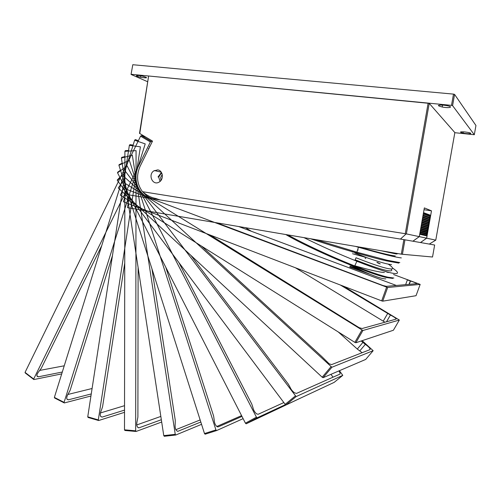 <?xml version="1.0" encoding="UTF-8"?>
<svg xmlns="http://www.w3.org/2000/svg" width="501" height="501" viewBox="0 0 501 501"><rect width="100%" height="100%" fill="white"/><g stroke="black" fill="none" stroke-linecap="round" stroke-linejoin="round"><path stroke-width="0.75" d="M464.947 131.951C459.73 131.625 459.104 132.007 463.062 133.084C468.754 134.299 474.171 133.642 468.128 132.439L464.947 131.951M454.833 132.702L474.303 134.725L475.95 125.501L454.57 94.395L453.493 94.113L132.79 64.723L131.055 74.436L147.463 81.65M131.055 74.436L132.79 64.723M453.493 94.113L451.501 105.36L131.331 74.317M474.303 134.725L452.578 105.63L451.501 105.36M443.517 105.147C437.148 104.934 436.722 105.554 442.226 107.014C449.485 108.448 454.282 106.976 446.642 105.586L443.517 105.147M138.896 75.532C135.107 75.432 135.658 76.02 140.556 77.304C147.833 78.331 148.478 77.931 142.491 76.108L138.896 75.532M454.57 94.395L452.578 105.63M428.142 103.093L405.278 233.71L142.497 191.689C136.879 184.049 136.084 175.582 140.098 166.301L152.517 141.107L139.51 133.354L148.615 75.995L429.219 103.363L454.852 132.596L435.776 240.129L429.276 244.081M435.776 240.129L426.652 238.194L431.486 210.84L424.347 207.909L419.287 236.629L406.361 233.892L405.741 234.255L405.278 233.71M420.508 242.547L426.652 238.194M429.219 103.363L406.361 233.892M424.028 209.737L431.486 210.84M419.287 236.629L412.862 241.2M400.418 239.077L405.741 234.255M148.615 75.995L139.748 133.604M157.671 169.889L153.701 170.954C147.726 175.006 152.736 185.833 158.93 182.189C164.077 179.771 163.113 170.378 157.671 169.889M160.095 199.949L155.504 198.396C151.233 197.657 146.899 195.421 142.497 191.689M302.767 397.061L246.154 423.802L245.434 423.188L117.553 172.82L117.635 172.238L120.49 170.183M117.553 172.82L127.141 165.919L256.431 417.176L257.145 417.809L246.154 423.802M285.52 404.583L257.145 417.809M178.913 262.599L251.752 404.006L252.842 407.244C253.431 410.119 254.733 412.354 256.744 413.958L258.203 414.264L283.842 402.566M256.431 417.176L245.434 423.188M118.925 165.28L129.339 160.307L215.931 429.933L216.545 430.584L205.109 434.204L204.489 433.553L118.925 165.28L119.113 164.641L122.181 163.176M243.123 418.654L216.545 430.584M165.756 267.19L213.626 416.068L214.127 419.487C214.284 423.019 215.361 425.474 217.371 426.839L218.279 426.852L241.977 416.412M215.931 429.933L204.489 433.553M241.576 415.63L216.783 426.483M121.399 158.047L132.345 155.16L175.25 434.348L175.757 435.018L164.278 436.277L163.764 435.62L121.399 158.047L121.699 157.37L124.899 156.525M201.552 424.334L175.757 435.018M151.972 268.887L175.269 420.314L175.2 423.771C174.786 428.011 175.657 430.528 177.799 431.33L200.813 422.017M175.25 434.348L163.764 435.62M200.15 419.944L175.864 429.683M124.906 151.333L136.065 150.619L135.677 430.81L136.084 431.467L124.912 430.478L124.499 429.827L124.906 151.333L125.325 150.644L128.582 150.438M161.685 422.024L136.084 431.467M138.107 267.515L137.9 417.045L137.287 420.439C136.178 425.03 136.786 427.485 139.103 427.791L161.335 419.725M135.677 430.81L124.499 429.827M160.834 416.419L136.735 424.954M129.358 145.334L140.393 146.831L98.315 419.901L98.634 420.527L88.076 417.458L87.75 416.832L129.358 145.334L129.897 144.657L133.116 145.09M124.524 412.329L98.634 420.527M124.743 263.063L102.567 406.806L101.453 410.037C99.661 414.402 99.918 416.744 102.217 417.07L124.524 410.119M148.402 148.277L148.91 148.421M98.315 419.901L87.75 416.832M124.536 405.678L100.382 412.968M134.631 140.23L145.215 143.912L64.078 402.359L64.31 402.948L54.622 398.001L54.377 397.406L134.631 140.23L135.283 139.585L138.389 140.662M90.944 395.997L64.31 402.948M112.449 255.679L70.146 390.26L68.574 393.247C66.182 397.274 66.119 399.46 68.393 399.811L91.257 393.936M149.88 146.449L149.455 146.323M64.078 402.359L54.377 397.406M92.09 388.507L67.76 394.5M152.235 141.677L151.145 141.351L150.388 141.952L33.68 379.013L33.843 379.558L25.219 372.951L25.05 372.4L140.581 136.178L141.338 135.583L145.077 136.742M61.711 373.896L33.843 379.558M101.734 245.653L41.332 368.185L39.372 370.859C36.448 374.454 36.11 376.439 38.358 376.808L62.293 372.03M150.588 145.014L147.901 150.463M33.68 379.013L25.05 372.4M150.388 141.952L140.581 136.178M151.145 141.351L141.338 135.583M64.241 365.799L39.817 370.396M404.952 239.816L434.649 245.027L432.526 257.013L401.32 254.17L127.504 207.646L129.458 194.958L404.952 239.816L402.409 254.339M403.862 239.635L401.32 254.17M384.611 271.216L388.231 272.55M393.548 274.517L420.17 284.399L416.03 295.703L382.726 301.164L381.674 300.869L123.409 201.759L127.223 189.591L387.661 287.499L382.726 301.164M420.17 284.399L387.661 287.499M358.228 261.816L356.844 261.303M216.714 222.807L383.027 285.539L386.421 286.34L416.863 283.647C416.669 283.222 414.546 282.339 410.501 281.005L407.357 279.946L405.647 284.643M143.086 192.184L146.542 195.691L149.536 197.544L152.749 198.753M386.615 287.198L381.674 300.869M238.67 226.533L396.36 285.464M343.586 286.253L399.347 320.045L393.404 330.24L355.842 342.772L354.852 342.371L120.296 195.133L125.845 183.836L362.893 330.503L355.842 342.772M399.347 320.045L362.893 330.503M210.069 235.013L359.092 327.648L362.091 328.531L396.134 319.118C396.097 318.317 394.193 316.958 390.417 315.048L340.336 285.006M251.408 231.293L245.427 227.686M361.904 330.09L354.852 342.371M295.427 267.772L384.962 322.206M362.167 340.661L373.157 350.687L365.711 359.424L323.089 377.704L322.181 377.209L118.249 187.963L125.369 177.855L331.881 367.258L323.089 377.704M373.157 350.687L331.881 367.258M201.415 246.06L321.817 356.568L329.113 363.782L331.637 364.603L370.076 349.604C370.289 348.508 368.705 346.755 365.329 344.35L361.183 340.993M330.973 366.757L322.181 377.209M338.263 331.956L357.294 349.053L362.142 352.704M339.415 370.702L342.778 375.355L334.161 382.376L285.996 404.914L285.182 404.345L117.328 180.454L117.309 179.947L119.864 177.341M117.328 180.454L125.807 171.824L296.11 396.598L285.996 404.914M342.778 375.355L296.11 396.598M190.931 255.416L288.294 384.073L289.954 387.01C290.887 389.283 292.396 391.218 294.494 392.803L296.498 393.417L339.86 374.147C340.367 373.759 340.047 372.681 338.901 370.922M295.296 396.022L285.182 404.345M330.954 374.328L333.04 377.178M352.71 253.775L366.337 257.514M352.579 253.706L365.98 257.382M386.684 260.576L395.696 262.104M310.376 238.72C336.209 247.306 369.362 256.944 386.29 260.827L398.796 263.106M315.749 239.635L356.881 252.203L387.192 260.251L399.823 262.58M355.403 246.367L358.447 247.25C381.555 253.85 395.846 257.395 401.332 257.896M358.566 246.905C378.192 252.473 390.436 255.491 395.283 255.955M380.973 250.713L395.934 253.926C397.205 254.038 397.612 253.882 397.155 253.462M349.748 267.046L369.757 274.172M350.099 266.275L361.609 270.59M349.961 266.156L360.977 270.296M285.795 234.543C310.701 249.21 368.786 273.941 386.791 277.592L392.797 278.431M287.85 234.894C303.95 243.949 331.712 256.875 354.733 265.95C369.356 271.699 380.384 275.444 387.812 277.185L393.874 278.042M303.957 237.624C320.828 246.004 338.469 253.875 356.869 261.246C377.648 269.413 390.674 273.527 395.934 273.602C398.834 273.433 397.719 271.58 392.584 268.041M391.081 268.974C386.246 268.799 374.56 265.06 356.036 257.771L355.115 259.8C373.646 267.064 385.332 270.765 390.191 270.897C391.901 270.872 392.208 270.227 391.099 268.974C393.811 268.899 392.84 267.258 388.169 264.065M380.259 263.895L377.773 262.58C376.188 262.086 376.689 262.424 379.27 263.576L380.259 263.895M358.215 249.993L357.67 249.717M365.824 258.497L365.035 258.046M419.732 234.293L419.318 236.635L426.627 238.188L427.021 235.952L419.706 234.255M423.401 213.269L423.245 214.171M412.893 241.206L419.318 236.635M423.514 212.637L429.889 215.035L430.553 215.956L430.415 216.758L429.463 217.434L430.127 218.355L429.182 219.037L429.845 219.958L428.9 220.634L429.564 221.561L428.618 222.237L429.282 223.158L428.336 223.834L429 224.761L428.054 225.437L428.718 226.358L427.766 227.034L428.43 227.961L427.485 228.631L428.148 229.558L427.203 230.235L427.867 231.155L426.921 231.831L427.585 232.758L426.639 233.428L427.303 234.355L426.357 235.025L427.021 235.952M426.627 238.188L420.477 242.54M423.426 213.307L430.553 215.956M423.282 214.146L430.415 216.758M423.076 215.142L429.463 217.434M422.982 215.825L430.127 218.355M422.781 216.814L429.182 219.037M422.687 217.509L429.845 219.958M422.487 218.486L428.9 220.634M422.393 219.188L429.564 221.561M422.193 220.158L428.618 222.237M422.099 220.866L429.282 223.158M421.898 221.824L428.336 223.834M421.798 222.55L429 224.761M421.604 223.496L428.054 225.437M421.504 224.229L428.718 226.358M421.31 225.168L427.766 227.034M421.209 225.907L428.43 227.961M421.015 226.834L427.485 228.631M420.915 227.586L428.148 229.558M420.721 228.5L427.203 230.235M420.621 229.264L427.867 231.155M420.427 230.172L426.921 231.831M420.32 230.936L427.585 232.758M420.132 231.838L426.639 233.428M420.026 232.614L427.303 234.355M419.838 233.504L426.357 235.025M161.428 172.45L158.015 176.985M161.798 173.139L161.147 173.434L158.711 177.091L160.044 181.412M162.243 174.461L160.627 177.517L160.984 180.404M177.536 431.311L178.156 431.242M138.051 427.704L139.103 427.791M100.833 416.675L102.217 417.07M66.846 399.021L68.393 399.811M36.842 375.65L38.358 376.808M409.167 284.33L410.388 280.973M386.515 321.78L390.417 315.048M383.196 321.222L387.624 313.57M359.762 350.919L365.329 344.35M357.294 349.053L362.856 342.484M463.287 131.813L463.062 133.084M442.571 105.066L442.226 107.014M140.787 75.783L140.556 77.304M154.327 170.54L161.247 172.175M409.292 284.317L410.501 281.005M409.041 284.343L410.281 280.942M386.29 260.827L387.192 260.251M358.447 247.25L356.881 252.203M391.557 264.559C388.237 264.478 380.484 262.367 368.304 258.234L354.858 253.03M354.082 252.247L352.097 251.915M386.791 277.592L387.812 277.185M356.869 261.246L354.733 265.95M385.82 278.875C381.274 279.063 370.164 274.824 352.479 266.163L349.498 264.672M384.405 272.519C379.689 272.287 369.819 270.045 354.808 265.78M161.147 173.434L161.998 173.628"/></g></svg>
